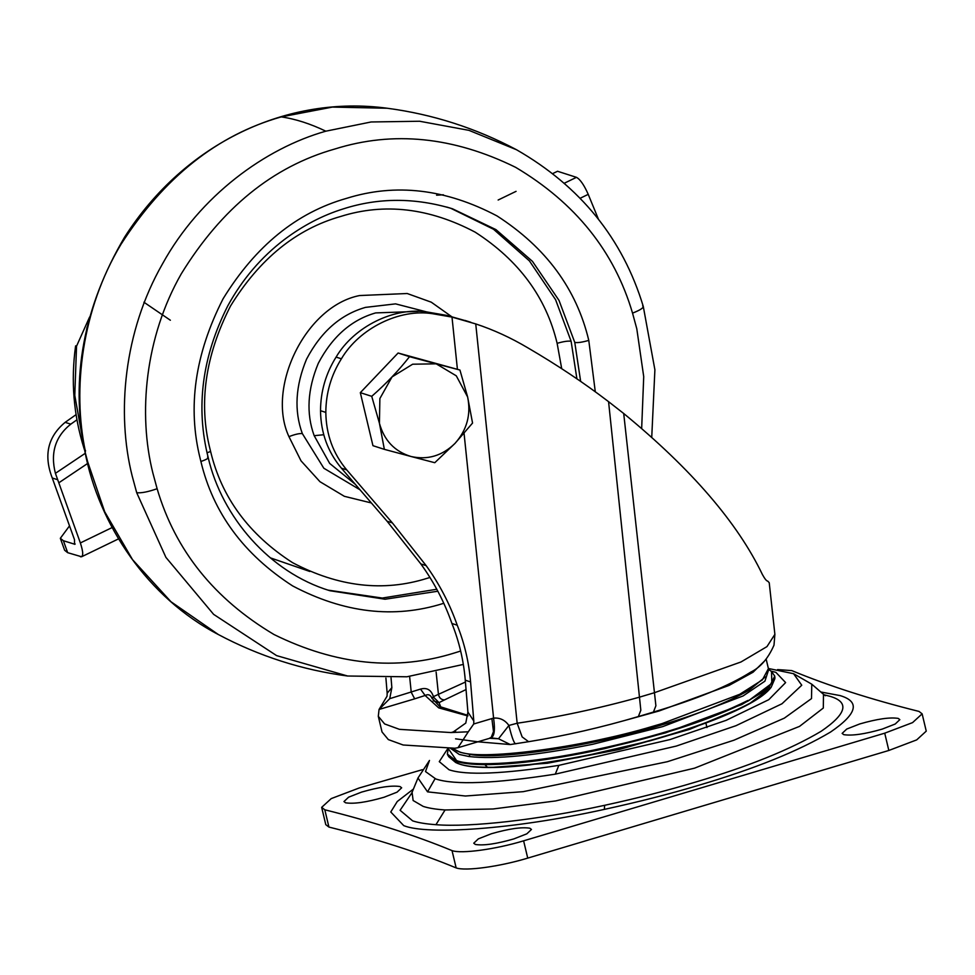 <?xml version="1.0" encoding="UTF-8"?>
<svg xmlns="http://www.w3.org/2000/svg" width="975" height="975" viewBox="0 0 975 975"><rect width="100%" height="100%" fill="white"/><g stroke="black" fill="none" stroke-linecap="round" stroke-linejoin="round"><path stroke-width="1.46" d="M398.105 353.011L360.323 392.669L372.95 445.685L384.357 449.353L379.433 423.284L371.731 396.325C386.112 383.736 398.714 370.512 409.512 356.679L398.105 353.011L459.932 370.037L467.634 396.996L472.558 423.053L455.142 443.235C467.001 429.853 471.157 414.436 467.634 396.996L456.288 375.826L436.178 363.821L459.932 370.037M360.323 392.669L371.731 396.325M409.512 356.679L436.178 363.821L412.644 364.211L392.035 376.923L379.872 398.543L379.433 423.284C384.138 440.371 394.607 451.425 410.841 456.446L384.357 449.353M454.972 443.43L434.777 462.711L411.072 456.507C427.623 460.188 442.248 455.825 454.972 443.43L455.142 443.235M443.369 194.793L436.581 195.183M87.019 327.234L81.132 361.201M89.602 317.021L76.537 346.186L74.782 395.423L83.497 443.991M170.369 320.239L143.922 302.226M76.537 346.186L75.599 345.893C70.761 380.92 73.564 415.082 84.021 448.366L84.703 450.438M598.455 219.241L588.23 194.354L580.32 198.193M555.726 172.136L557.529 171.259L576.457 177.34C580.162 179.303 584.086 184.982 588.23 194.354M557.529 171.259L552.971 173.465M516.067 191.344L498.14 200.021M76.074 414.643L65.142 422.346C47.812 436.751 43.509 455.301 52.26 477.994L74.502 539.687L74.539 544.294L75.16 543.989M74.917 544.294L63.387 540.723L67.677 552.679L64.63 550.266L60.34 538.298L63.387 540.723M69.542 525.842L60.34 538.298M87.604 463.491L58.805 482.808L55.404 473.326L85.276 453.29M65.142 422.346L70.785 424.149C55.356 436.459 50.225 452.851 55.404 473.326M70.785 424.149L76.94 419.811M67.677 552.679L81.595 556.762L118.536 538.87M58.805 482.808L80.364 542.941L112.137 527.548M80.474 556.786C83.472 556.932 83.436 552.325 80.364 542.941M575.165 745.119L641.733 730.458L665.06 722.694M491.363 833.759C508.828 828.738 521.649 826.885 529.852 828.214L531.46 829.457L526.841 833.82L513.849 838.914C496.397 843.936 483.563 845.788 475.373 844.46L473.753 843.204L478.372 838.853L491.363 833.759M859.743 723.95C877.195 718.928 890.029 717.076 898.231 718.404L899.84 719.648L895.221 724.011L882.229 729.105C864.776 734.126 851.943 735.967 843.753 734.65L842.132 733.395L846.751 729.044L859.743 723.95M361.579 792.102C379.031 787.081 391.852 785.228 400.055 786.557L401.663 787.812L397.057 792.163L384.053 797.257C366.6 802.279 353.779 804.131 345.577 802.803L343.968 801.56L348.587 797.197L361.579 792.102M413.327 789.116L397.252 801.523L390.768 811.98L403.747 825.63C426.782 835.075 512.448 829.701 604.354 809.384C638.649 801.913 670.118 793.882 698.77 785.265C754.711 768.763 798.622 751.018 830.517 732.067C857.244 713.81 860.425 701.647 840.06 695.577L820.938 692.018M321.665 807.361L324.809 809.786L328.928 827.068L325.784 824.655L321.665 807.361L331.232 798.598L359.08 788.019L422.455 769.653M328.928 827.068C376.874 839.036 419.274 852.638 456.154 867.908C465.392 871.321 499.7 866.629 527.731 858.11L888.834 750.47L916.683 739.891L926.25 731.128L922.131 713.846L912.576 722.609L884.727 733.176L888.834 750.47M922.131 713.846L918.998 711.421C871.053 699.465 828.64 685.852 791.761 670.593L777.599 669.593M324.809 809.786C372.755 821.742 415.167 835.356 452.034 850.614L456.154 867.908M452.034 850.614C461.273 854.027 495.58 849.335 523.612 840.828L527.731 858.11M523.612 840.828L884.727 733.176M490.218 767.52L547.45 763.23L619.259 749.483L689.557 729.373L742.572 707.399M450.56 748.337L459.237 754.443L468.902 756.49C494.898 759.671 536.201 755.588 592.812 744.254L662.781 726.594L743.096 695.943L764.912 681.159L768.556 670.057M456.166 750.555L460.59 752.42L470.157 754.443C500.565 760.439 599.064 744.644 661.806 724.888C698.307 714.127 727.521 702.487 749.458 689.971L765.302 676.906M452.217 748.3L458.567 751.432C477.47 761.182 580.222 748.203 652.763 726.302L662.049 723.596L739.769 694.285L762.401 679.868L768.41 668.618L766.179 659.234M627.071 719.83L659.039 710.994L729.068 685.413L753.017 672.25L764.583 660.965M455.569 738.831L478.408 741.878M391.852 687.631L389.744 698.661L379.056 709.459L387.063 696.174L387.16 693.225L391.852 687.631L391.048 677.93M387.16 693.225L385.905 678.1M431.998 698.197L433.412 696.625C431.218 689.837 426.928 687.326 420.518 689.093L425.112 695.48C428.196 693.932 430.499 694.834 431.998 698.197L439.737 706.582L467.927 715.37M433.412 696.625L465.428 682.037M432.108 698.636L433.509 697.113L439.03 702.622L440.883 707.228M389.744 698.661L420.518 689.093M409.61 676.479L411.243 692.25L414.668 698.843L379.056 709.459L378.3 716.308L384.613 723.938L399.421 729.337L451.084 732.566L468.293 731.786L457.982 747.727L454.813 748.239L403.15 744.997L388.342 739.598L382.029 731.969L378.3 716.308M477.884 741.804L510.266 744.547L498.505 738.745L491.022 737.88L493.484 731.579L491.875 718.575L493.594 718.124C499.846 717.563 504.94 720.001 508.901 725.449L517.164 723.243C557.712 717.234 598.406 708.569 639.222 697.235L654.286 692.75L740.988 661.976L766.972 646.608L774.881 634.347L769.226 582.721L767.764 581.137C766.606 581.124 764.827 578.943 762.426 574.555C737.612 522.783 691.372 469.097 623.707 413.497L608.571 401.676L640.831 710.251L638.369 716.552C601.746 727.399 565.159 735.772 528.608 741.695L522.149 736.917L517.164 723.243L475.739 323.919C493.521 329.794 510.888 337.764 527.853 347.843C556.664 364.65 583.574 382.59 608.571 401.676M433.144 700.769L438.884 702.731M466.05 689.557L444.539 699.892C441.395 699.843 439.372 698.063 438.457 694.553L436.117 672.031M455.581 731.226L451.084 732.566L453.046 732.103L465.782 723.072L467.903 712.043L473.801 721.037L473.716 723.986L468.293 731.786M490.133 737.795C494.203 737.612 495.361 731.055 493.594 718.124L464.063 433.388M489.608 738.307L498.505 738.745L508.901 725.449C512.241 739.05 514.715 745.095 516.311 743.584M638.369 716.552L653.433 712.067L655.895 705.766L623.707 413.497M467.842 321.36L446.696 315.388L427.464 312.049C394.412 306.662 354.083 326.54 336.095 357.094C325.821 373.51 320.629 391.377 320.519 410.707C320.812 432.766 327.783 451.925 341.421 468.195L387.075 521.211L420.847 563.928C434.009 582.112 444.368 601.965 451.937 623.5C459.176 641.574 463.625 660.489 465.27 680.209L467.903 712.043M451.937 623.5L457.238 625.207C449.67 603.671 439.298 583.806 426.148 565.634L392.377 522.917L346.722 469.889C333.084 453.631 326.113 434.46 325.821 412.413C325.93 393.083 331.122 375.217 341.396 358.8C359.385 328.246 399.713 308.368 432.766 313.743L451.998 317.094L475.739 323.919M457.238 625.207C464.478 643.281 468.926 662.183 470.572 681.915L473.801 721.037M84.618 450.194L85.532 450.487M564.574 183.093L576.457 177.34M52.26 477.994L57.635 479.724M309.855 571.484L270.246 557.81M84.813 450.986C98.609 524.879 147.968 597.87 218.29 634.506L170.978 601.746L132.527 559.638L104.678 511.729L87.653 461.736L84.813 450.986C70.31 378.068 83.582 306.772 124.642 237.096C185.079 142.423 287.625 94.843 387.185 108.237L332.378 107.092L281.275 116.89C295.486 118.974 310.33 123.74 325.821 131.186L371.097 121.972L419.579 121.241L468.975 130.357L516.531 149.748C475.776 128.103 432.668 114.258 387.185 108.237M85.422 451.583C72.089 388.952 81.961 309.343 120.961 244.372C163.91 177.45 217.352 134.952 281.275 116.89M218.29 634.506C259.045 656.163 302.165 669.996 347.636 676.016L276.595 655.614L213.623 614.36L165.908 557.371L136.707 492.716L132.186 476.032C116.391 413.412 123.715 331.646 162.447 263.981C200.07 195.658 265.224 148.322 325.821 131.186M460.663 651.032L454.85 652.848C396.435 671.202 336.156 665.096 274.024 634.53C214.207 598.942 175.244 550.339 157.121 488.731L152.88 473.058C138.023 414.217 144.909 337.387 181.301 273.792C221.691 208.15 272.866 166.554 334.815 149.017C393.242 130.662 453.509 136.768 515.641 167.334C575.457 202.922 614.421 251.513 632.543 313.133C641.038 309.782 644.414 307.357 642.659 305.833M632.543 313.133L636.797 328.807L643.719 376.655L641.672 428.305M157.121 488.731C148.029 491.888 141.229 493.216 136.707 492.716M443.796 603.293L443.089 603.501C394.119 618.857 343.968 612.995 292.646 585.926C243.738 554.409 213.147 512.923 200.887 461.467L200.265 458.933C187.285 407.428 194.902 354.01 223.129 298.703C255.608 245.907 296.753 212.465 346.576 198.352C395.558 183.007 445.697 188.87 497.018 215.926C545.939 247.455 576.518 288.941 588.778 340.385L595.286 391.767M207.577 457.068C209.125 457.982 206.895 459.444 200.887 461.467M446.733 207.053L452.461 208.784L495.97 229.625L532.46 261.361L559.016 300.422L574.775 342.444C577.639 342.944 582.307 342.262 588.778 340.385M574.775 342.444L580.649 381.371M437.848 591.228L385.052 599.235L329.891 590.728C269.307 572.325 221.934 516.811 208.187 457.543C195.524 407.245 202.081 356.631 227.87 305.687C242.47 279.155 261.276 257.132 284.286 239.606C303.103 225.481 322.835 215.219 343.468 208.833C378.69 197.559 415.021 197.547 452.461 208.784M436.788 589.253L382.31 598.053L328.063 590.131M450.633 208.211L493.533 229.259L529.437 260.922L555.567 299.666L571.118 341.274L576.908 378.812M571.118 341.274C568.254 340.775 563.587 341.457 557.127 343.322L561.71 368.684M207.053 452.766L210.612 451.486L210.052 449.219C198.449 403.211 205.262 355.497 230.478 306.089C259.484 258.923 296.242 229.04 340.75 216.438C384.503 202.727 429.305 207.967 475.154 232.147C518.846 260.301 546.171 297.363 557.127 343.322M429.938 577.468L426.977 578.37C383.224 592.081 338.423 586.852 292.573 562.673C248.881 534.519 221.557 497.457 210.612 451.486M371.353 502.954L344.358 496.312L319.971 481.711L301.019 460.846L288.953 436.654C266.09 387.721 305.577 306.126 359.592 295.547L407.197 293.512L431.279 302.189L452.4 317.18M288.953 436.654C294.816 434.362 299.276 433.339 302.323 433.57C294.011 410.731 295.425 385.929 306.564 359.141C320.946 331.768 340.592 314.511 365.503 307.381L395.57 303.871L426.952 311.988M360.031 489.803L323.858 468.256L302.323 433.57M355.278 484.283L329.672 463.418L314.182 435.691C306.089 413.473 307.478 389.33 318.313 363.285C332.304 336.655 351.414 319.861 375.643 312.914L418.141 311.391M323.749 434.74L314.182 435.691M447.915 748.373L439.274 761.646L449.073 769.787C466.221 775.515 502.82 774.04 558.858 765.363L670.057 739.55L726.168 720.33L768.751 699.697L785.618 682.585L775.893 672.36L770.835 671.056M435.057 778.72L427.562 791.858L417.97 778.013L429.487 760.439L425.502 771.554L435.825 778.976C454.496 785.204 494.313 783.595 555.287 774.15L558.858 765.363M555.287 774.15L676.309 746.07L735.954 725.705L781.987 703.767L801.755 685.23L793.577 673.701L811.785 684.194L811.505 698.588L784.327 718.148L733.98 740.196L667.412 761.694L523.197 791.663L465.416 796.014L427.562 791.858M417.97 778.013L412.084 792.322L413.132 800.512L423.199 806.398C428.415 808.117 435.703 809.311 445.063 809.969L493.045 808.982L555.579 800.95L694.517 768.178L799.524 726.387L823.314 708.033L823.485 694.31L811.785 684.194M445.063 809.969L435.947 824.692C469.889 827.47 537.481 819.999 604.634 805.313C637.455 798.172 667.582 790.481 695.004 782.243C748.544 766.435 790.579 749.458 821.096 731.311C846.678 713.846 849.725 702.195 830.237 696.382L824.009 694.773M411.816 792.967L400.091 810.274L412.632 820.865C418.202 822.705 425.977 823.973 435.947 824.692M604.634 805.313L604.354 809.384M455.678 762.487L459.664 764.108C465.526 766.082 474.801 767.13 487.476 767.264C528.243 768.227 611.325 752.724 665.572 735.93C699.575 725.912 727.825 714.943 750.311 703.048L771.115 687.351C767.033 692.689 759.866 698.124 749.617 703.694C727.399 715.967 694.102 728.362 649.752 740.902L578.212 757.502L529.364 764.961C508.828 767.313 491.412 768.032 477.128 767.118C467.781 766.496 460.639 764.961 455.691 762.499L448.463 756.478L456.653 761.451C462.601 763.449 472.01 764.51 484.867 764.644C516.36 764.534 556.359 759.184 604.866 748.593L665.559 732.859L741.67 704.596L765.741 690.361L774.845 678.722L774.906 677.332M748.812 703.938L750.311 703.048M487.476 767.264L484.867 764.644M447.793 755.272L447.367 754.077L456.519 761.146C473.18 768.142 537.871 763.62 604.793 748.288C663.402 735.187 711.214 719.404 748.239 700.952L769.275 686.997L774.747 676.089L771.493 671.519L771.883 683.317L748.239 700.952M448.22 748.52L456.568 760.561C472.595 767.008 530.12 763.73 593.568 750.116C657.053 736.625 708.52 720.074 747.947 700.44M448.293 748.361L447.367 754.077M470.157 754.443L468.902 756.49M749.458 689.971L748.763 688.862M467.878 715.943L438.689 707.862L425.112 695.48L414.668 698.843M444.539 699.892L439.03 702.622M473.716 723.986L491.875 718.575M457.409 369.232L451.998 317.094M432.766 313.743L427.464 312.049M392.377 522.917L387.075 521.211M426.148 565.634L420.847 563.928M346.722 469.889L341.421 468.195M325.821 412.413L320.519 410.707M341.396 358.8L336.095 357.094M470.572 681.915L465.27 680.209M516.531 149.748C580.515 186.505 622.769 238.729 643.281 306.442L654.895 369.793L651.751 437.092M463.332 664.426L406.867 676.784L347.636 676.016M768.385 668.484L793.577 673.701M412.084 792.322L411.011 794.467M823.485 694.31L825.411 695.736M706.948 727.557L705.985 723.487M771.115 687.363L774.845 678.722L774.747 676.089M768.532 669.289L771.493 671.519M491.022 737.88L457.982 747.727M510.266 744.547L528.608 741.695M653.433 712.067C696.235 699.343 728.703 686.01 750.799 672.092C760.439 667.424 768.178 658.442 774.004 645.145L774.881 634.347M464.977 320.422L470.84 322.298"/></g></svg>
